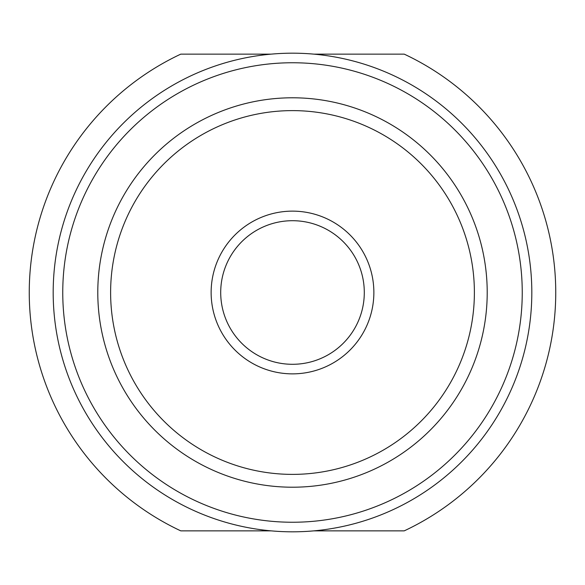 <?xml version="1.0" encoding="UTF-8"?>
<svg xmlns="http://www.w3.org/2000/svg" width="585" height="585" viewBox="0 0 585 585"><rect width="100%" height="100%" fill="white"/><g stroke="black" fill="none" stroke-linecap="round" stroke-linejoin="round"><path stroke-width="0.88" d="M292.5 364.294A71.794 71.794 0 0 0 364.294 292.5A71.794 71.794 0 0 0 292.5 220.706A71.794 71.794 0 0 0 220.706 292.5A71.794 71.794 0 0 0 292.5 364.294M292.5 110.616A181.884 181.884 0 0 0 110.616 292.5A181.884 181.884 0 0 0 292.5 474.384A181.884 181.884 0 0 0 474.384 292.5A181.884 181.884 0 0 0 292.5 110.616A181.884 181.884 0 0 0 110.616 292.5A181.884 181.884 0 0 0 292.5 474.384A181.884 181.884 0 0 1 110.616 292.5A181.884 181.884 0 0 1 292.5 110.616M292.5 211.134A81.366 81.366 0 0 0 211.134 292.5A81.366 81.366 0 0 0 292.5 373.866A81.366 81.366 0 0 0 373.866 292.5A81.366 81.366 0 0 0 292.5 211.134M292.5 62.756A229.744 229.744 0 0 0 62.756 292.5A229.744 229.744 0 0 0 292.5 522.244A229.744 229.744 0 0 0 522.244 292.5A229.744 229.744 0 0 0 292.5 62.756M531.816 292.5A239.316 239.316 0 0 0 292.5 53.184A239.316 239.316 0 0 0 53.184 292.5A239.316 239.316 0 0 0 292.5 531.816A239.316 239.316 0 0 0 531.816 292.5M313.882 530.858L404.235 530.858A263.25 263.25 0 0 0 404.235 54.142L313.882 54.142M271.118 54.142L180.765 54.142A263.25 263.25 0 0 0 180.765 530.858L271.118 530.858M292.5 97.79A194.71 194.71 0 0 1 487.21 292.5A194.71 194.71 0 0 1 292.5 487.21A194.71 194.71 0 0 1 97.79 292.5A194.71 194.71 0 0 1 292.5 97.79"/></g></svg>
